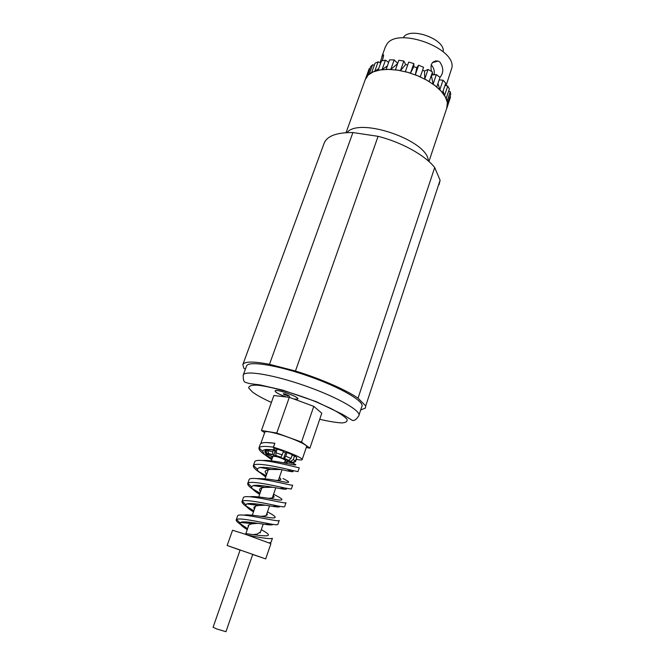 <?xml version="1.0" encoding="UTF-8"?>
<svg xmlns="http://www.w3.org/2000/svg" width="665" height="665" viewBox="0 0 665 665"><rect width="100%" height="100%" fill="white"/><g stroke="black" fill="none" stroke-linecap="round" stroke-linejoin="round"><path stroke-width="1" d="M428.268 160.913C428.443 140.739 359.366 116.683 346.98 132.601M449.972 96.691L450.538 96.974L446.689 108.661L447.362 102.485L445.384 96.957L441.178 91.188L434.935 85.527L426.996 80.29L417.803 75.818L407.919 72.385L397.944 70.199L388.476 69.376L380.081 69.958L373.223 71.878L368.26 74.987L365.276 79.526M443.281 93.707L443.397 92.011M424.486 71.113L422.599 70.166M416.78 67.705L413.788 66.658M407.678 64.987L405.633 64.555M377.953 69.16L377.304 70.041M446.074 85.66L451.909 67.672C456.049 48.163 397.994 26.916 386.997 43.973L385.309 47.065M380.006 62.734L382.732 54.912C384.046 54.056 383.846 56.001 382.142 60.756M433.422 74.896L432.175 72.942M431.502 71.429C429.981 64.023 432.208 60.565 438.169 61.055L439.873 62.069C443.713 67.855 443.738 72.951 439.939 77.356M434.212 74.804C434.711 70.831 433.705 67.498 431.186 64.788M443.164 51.521C445.375 39.351 410.729 26.666 403.655 37.074M366.016 77.838L369.208 68.711L369.815 68.836M376.282 70.232L376.822 70.349M369.208 68.711L365.019 80.241M365.875 77.93L364.977 80.266M371.702 72.485L369.275 74.048L372.641 64.746L374.295 65.303M372.641 64.746L370.604 66.666L367.479 75.785M369.275 74.048L367.255 75.926M378.668 68.703L374.761 71.213L378.136 61.837L380.688 63.067M378.136 61.837L375.06 63.192L371.693 72.527L374.761 71.213M387.379 65.91L382.067 69.626L385.451 60.183L388.659 62.335M385.451 60.183L381.477 60.872L378.102 70.282L382.067 69.626M397.587 63.674L390.804 69.409L394.179 59.908L397.687 63.391M394.179 59.908L389.532 59.875L386.157 69.343L390.804 69.409M400.48 70.59L403.838 61.047L405.683 64.505L400.48 70.59L395.417 69.808L398.784 60.282L403.838 61.047M410.505 73.117L413.846 63.557L413.813 66.608L410.505 73.117L405.334 71.654L408.684 62.103L413.846 63.557M415.317 74.796L420.288 76.849L423.597 67.281L418.642 65.22L415.317 74.796L416.797 67.639L418.642 65.22M424.76 79.027L429.224 81.554L432.499 72.003L428.052 69.459L424.76 79.027L424.478 71.039L428.052 69.459M433.09 84.106L436.78 86.94L440.014 77.414L436.348 74.563L433.09 84.106L431.344 75.369M431.427 75.128L436.348 74.563M439.823 89.7L442.533 92.676L445.733 83.2L443.04 80.199L439.823 89.7L437.961 83.458M439.174 79.9L443.04 80.199M444.577 95.486L446.182 98.42L449.349 89.01L447.761 86.034L444.577 95.486L443.081 91.063M444.985 85.411L447.761 86.034M447.487 103.582L450.704 94.505L450.288 91.737L447.146 101.113L446.207 98.362M448.634 91.138L450.288 91.737M447.578 103.848L447.146 101.113M443.671 92.801L443.439 93.482L443.996 93.765M450.538 96.974L447.37 106.109M447.055 107.472L447.429 106.275M216.807 628.999L213.091 627.236L240.132 549.997L252.733 554.386L225.959 631.692L216.807 628.999M260.497 531.975L256.964 534.145L253.44 534.577M285.094 460.961L291.869 463.089L292.691 462.956L289.416 461.427L292.534 462.474L295.476 461.028L296.731 457.379L294.553 455.907L292.101 455.309M287.322 461.327L287.546 462C287.347 462.599 285.917 462.848 283.24 462.74M279.458 477.229L280.871 479.34C280.572 480.105 278.81 480.454 275.584 480.379M273.282 495.068L274.13 496.846C273.722 497.786 271.702 498.251 268.062 498.243M266.989 513.222L267.322 514.56C266.748 515.641 264.537 516.223 260.68 516.306M292.575 463.023C305.75 468.842 275.302 459.44 262.733 460.521M263.556 467.254L264.795 468.152M283.024 478.551C290.63 482.25 290.53 483.289 282.725 481.668C272.575 479.482 263.781 478.451 256.333 478.576M258.627 485.367L260.264 486.481M273.581 494.195L276.058 495.558C283.913 499.606 283.905 500.936 276.025 499.531C268.053 498.26 254.653 495.816 250.082 496.772M253.697 503.663L254.944 504.486M267.471 511.826L269.059 512.74C277.13 517.112 277.205 518.717 269.267 517.553C261.204 516.464 247.812 514.062 243.864 515.134M248.752 522.141L249.3 522.499M261.295 529.656L262.035 530.096C276.806 538.151 263.531 536.073 246.441 533.696L245.077 534.178M268.718 454.444L268.984 454.96L266.607 454.428L272.8 456.697M270.888 455.708L272.417 457.786M280.472 469.54L271.104 469.448C267.762 469.598 265.759 470.288 265.102 471.527L266.407 474.943M272.841 487.262L265.119 487.387C262.035 487.578 260.181 488.235 259.541 489.374L260.356 492.25M265.302 505.192L259.134 505.483C256.2 505.699 254.446 506.373 253.889 507.495L254.263 509.648M257.954 523.338L253.124 523.712C250.373 523.995 248.718 524.677 248.161 525.757L248.17 527.037M267.837 451.111L265.759 450.163L264.861 451.053L265.26 451.909M276.391 451.302L275.044 451.327L273.132 449.873L267.912 449.814L267.638 450.579L268.735 453.563L271.395 454.677L266.806 453.256L265.759 450.163M266.549 442.549L274.861 443.256L273.323 447.171L274.437 449.715L276.482 451.061M274.437 449.715L266.349 449.44C264.072 449.673 262.85 450.288 262.667 451.294L264.296 454.328L271.719 459.773M291.519 470.379C294.595 471.992 293.149 472.15 287.189 470.845C276.79 468.443 267.654 467.296 259.766 467.42L257.106 468.933L258.161 471.294L265.701 476.963M285.859 488.276C287.504 489.498 285.534 489.581 279.965 488.517C271.744 487.038 257.696 484.428 253.282 485.575L251.486 486.755L252.077 488.509C253.398 490.13 255.917 492.067 259.624 494.336M279.657 506.298C280.098 507.195 277.771 507.212 272.675 506.364C264.088 505.001 250.281 502.532 246.881 503.912L245.826 504.752L246.05 505.949C247.072 507.503 249.55 509.481 253.473 511.892M272.941 524.377C272.592 525.084 270.065 525.092 265.352 524.402C256.358 523.139 242.733 520.778 240.539 522.474L240.082 523.613C240.688 525.051 243.082 527.054 247.264 529.631M274.861 443.256L273.465 447.254L276.989 449.59M240.09 550.121L227.156 545.475L232.55 530.254L244.113 533.845L270.929 543.646L265.701 558.899L252.692 554.51M227.156 545.475L265.701 558.908M274.687 443.289C266.316 442.059 261.52 442.35 260.306 444.154L260.281 444.228M287.189 470.845L291.869 470.346L297.978 471.618L299.283 467.778C301.345 468.667 255.992 456.24 254.712 461.834L254.637 462.05M279.965 488.517L284.52 487.977L291.337 489.033L292.658 485.159C294.462 486.605 250.173 474.611 249.076 479.689L249.001 479.881M272.675 506.364L277.114 505.807C282.068 506.846 284.57 507.112 284.628 506.614L285.967 502.707C287.529 504.693 244.304 493.114 243.373 497.719L243.324 497.869M249.175 503.538L250.023 504.078M265.352 524.402L269.649 523.821C274.994 524.843 277.729 525.018 277.87 524.369L279.217 520.421C280.547 522.923 238.403 511.784 237.629 515.907L237.58 516.04M244.138 521.884L245.368 522.624M269.283 542.856L271.037 542.291L272.401 538.309C270.514 539.19 262.367 538.143 247.954 535.15M273.323 447.171C265.135 445.949 260.364 446.173 259.009 447.853L258.951 447.961C258.602 450.446 262.949 454.129 271.985 459.008M291.869 470.346L291.869 470.346C280.007 467.221 255.028 461.951 253.473 465.483L253.348 465.683C253.049 467.944 257.264 471.427 265.992 476.132M284.52 487.977L284.52 487.977C272.7 485.209 249.766 480.354 247.904 483.289L247.696 483.571C247.438 485.616 251.52 488.9 259.94 493.43M277.114 505.807L277.114 505.807C265.41 503.347 244.346 498.883 242.268 501.294L241.985 501.634C241.777 503.471 245.726 506.564 253.822 510.911M269.657 523.821L269.649 523.821C258.145 521.651 238.868 517.553 236.59 519.49L236.225 519.864C235.892 521.061 238.211 523.122 243.182 526.032M292.691 462.956L295.626 461.502L296.598 457.778M294.553 455.907L293.29 459.573L290.813 461.352L288.361 460.745L291.012 458.451L292.284 454.777L287.014 452.541L285.618 452.707L283.265 451.801M287.014 452.541L285.734 456.223L284.396 458.501L283.581 458.576L280.048 457.254L280.846 457.171L282.184 454.893L283.473 451.202L277.172 449.083L275.884 452.765L275.925 455.508L277.072 456.248L272.517 454.494L273.132 449.873M273.465 447.254C287.222 451.236 303.83 458.484 302.11 459.69C301.677 460.155 299.765 460.03 296.382 459.315M264.645 432.699L261.436 430.504L276.748 433.04L301.503 442.067L309.882 448.16L306.274 447.512M302.168 459.523L306.573 446.656C308.352 445.259 291.852 437.878 278.111 434.004C270.19 431.776 265.784 431.103 264.903 431.976L264.861 432.092M265.892 453.912L265.651 453.414M268.702 454.494L265.634 453.405L266.806 453.256M264.853 451.784L265.634 453.405M269.616 453.929L269.458 454.37M284.396 458.501L288.527 460.23L286.075 459.623L288.361 460.745M275.044 451.327L273.681 455.242M283.581 458.576L285.618 452.707M291.012 458.451L285.734 456.223M282.184 454.893L275.884 452.765M295.476 461.028L293.29 459.573M272.467 451.759L267.638 450.579M272.949 456.265L276.79 456.656C282.101 458.36 285.061 459.631 285.667 460.463L285.235 460.537M289.3 397.313L286.199 396.955C281.337 395.234 277.895 393.63 275.884 392.117L275.094 391.103C274.429 387.928 300.937 397.354 297.654 399.116L294.154 399.108L289.3 397.313L276.748 433.04M268.735 453.563L272.517 454.494M275.925 455.508L280.846 457.171M290.813 461.352L292.534 462.474M261.436 430.504L273.872 395.525L286.199 396.955M294.154 399.108L313.78 406.357L301.503 442.067M313.78 406.357L321.793 413.206L309.882 448.16M286.258 396.963C279.591 394.561 275.9 392.616 275.169 391.128C274.504 387.978 300.846 397.346 297.579 399.091L294.063 399.075M284.371 394.736L283.182 393.763L285.268 393.996L289.724 396.182L284.371 394.736L284.653 393.921M287.629 395.941L287.962 394.993M246.499 366.141L246.557 365.974C248.22 360.546 277.471 365.102 309.582 376.523C341.727 387.878 365.517 402.092 361.743 406.747L359.025 414.96M245.319 369.358L243.822 368.161L242.841 364.595C244.479 361.344 253.365 361.245 269.491 364.312L295.451 371.012C320.339 378.593 346.432 390.014 358.036 398.194L365.717 405.908L365.492 408.011L360.671 409.981M439.1 184.604L440.097 180.257L434.702 167.555C425.301 155.427 401.76 142.268 378.086 136.333L352.907 132.551L269.491 364.312M352.907 132.551C336.822 132.401 327.247 135.909 324.196 143.066L324.071 143.382M378.086 136.333L295.451 371.012M434.702 167.555L358.036 398.194M440.097 180.257L365.717 405.908M271.42 402.433C262.899 398.568 256.574 395.093 252.442 392.001L248.693 387.969C248.66 385.999 251.37 385.06 256.823 385.151C269.832 386.24 294.944 393.298 316.665 402.092L330.987 408.534C338.859 412.666 344.138 416.157 346.831 419C347.837 421.311 346.182 422.616 341.86 422.923C336.199 422.624 328.818 421.411 319.724 419.274M246.557 365.974L243.224 375.085C243.082 379.69 243.889 382.142 245.643 382.45L249.974 383.663L259.807 384.877L282.775 390.147L316.44 401.743L342.475 414.345L352.026 420.172C353.83 421.253 356.058 419.839 358.701 415.933C362.392 411.552 338.452 397.579 306.216 386.199C274.022 374.761 244.787 369.931 243.224 375.085L243.141 375.334M428.933 161.504L446.647 108.561M346.041 132.659L365.459 79.019M381.868 56.625L385.5 46.525M383.58 55.262L382.732 54.912M432.425 62.618L438.169 61.055M435.625 60.798L435.259 61.845M260.173 532.906L263.215 524.111M266.191 515.533L269.533 505.874M272.293 497.902L275.8 487.777M278.394 480.288L282.018 469.831M284.479 462.749L285.393 460.097M245.759 533.937L248.926 524.893M252.318 515.2L255.468 506.198M258.718 496.921L261.877 487.886M265.061 478.792L268.219 469.781M271.353 460.82L273.107 455.816M268.494 449.773L266.349 449.44M274.736 451.078L275.709 451.311M264.296 454.328L272.176 458.468M259.766 467.42L271.112 469.448M258.161 471.294L266.133 475.741M253.282 485.575L265.119 487.387M252.077 488.509L260.015 493.197M246.881 503.912L259.126 505.475M246.05 505.949L253.839 510.845M240.539 522.474L253.124 523.712M240.082 523.613L247.604 528.667M258.951 447.961L260.306 444.154M253.348 465.683L254.712 461.834M247.696 483.571L249.067 479.689M241.985 501.634L243.373 497.719M236.225 519.864L237.629 515.907M262.667 451.294L259.009 447.853M257.106 468.933L253.473 465.483M251.495 486.755L247.904 483.289M245.826 504.752L242.268 501.294M240.098 522.956L236.59 519.49M264.903 431.976L260.796 443.555M265.884 453.272L264.861 451.053M324.196 143.066L242.841 364.595"/></g></svg>
